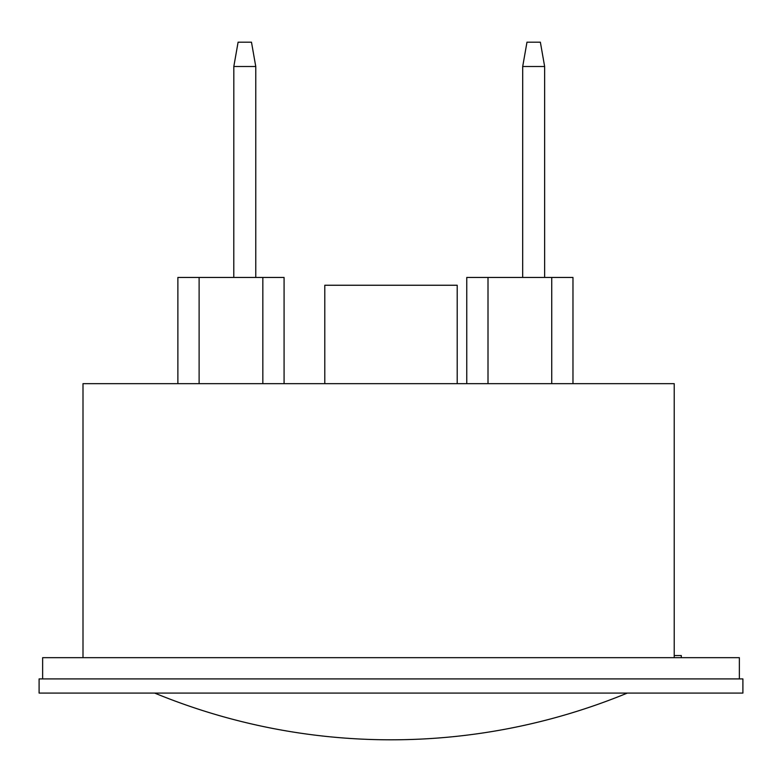 <?xml version="1.0" encoding="UTF-8"?>
<svg xmlns="http://www.w3.org/2000/svg" width="782" height="782" viewBox="0 0 782 782"><rect width="100%" height="100%" fill="white"/><g stroke="black" fill="none" stroke-linecap="round" stroke-linejoin="round"><path stroke-width="1.17" d="M674.221 655.551L681.298 655.551L681.298 657.672M457.206 383.659L457.206 285.244L324.794 285.244L324.794 383.659M42.639 678.913L42.639 657.672L739.361 657.672L739.361 678.913M742.9 693.077L39.1 693.077L39.1 678.913L742.9 678.913L742.9 693.077M83 657.672L83 383.659L674.221 383.659L674.221 657.672M262.84 383.659L262.84 277.454L199.117 277.454L199.117 383.659M262.84 277.454L284.081 277.454L284.081 383.659M177.876 383.659L177.876 277.454L199.117 277.454M551.73 383.659L551.73 277.454L488.007 277.454L488.007 383.659M551.73 277.454L572.971 277.454L572.971 383.659M466.766 383.659L466.766 277.454L488.007 277.454M544.643 277.454L544.643 66.499L522.699 66.499L522.679 277.454M522.699 66.499L526.98 42.189L540.362 42.189L544.643 66.499M255.763 277.454L255.763 66.499L233.818 66.499L233.789 277.454M233.818 66.499L238.099 42.189L251.481 42.189L255.763 66.499M154.67 693.077A620.957 620.957 0 0 0 627.33 693.077"/></g></svg>
